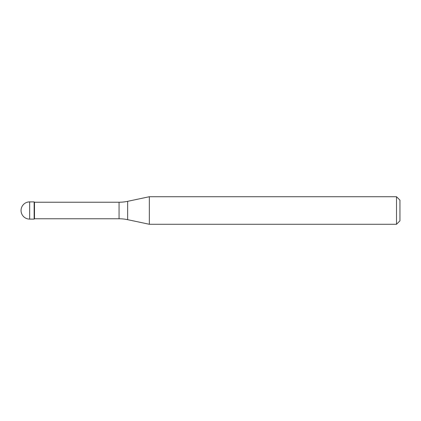 <?xml version="1.0" encoding="UTF-8"?>
<svg xmlns="http://www.w3.org/2000/svg" width="421" height="421" viewBox="0 0 421 421"><rect width="100%" height="100%" fill="white"/><g stroke="black" fill="none" stroke-linecap="round" stroke-linejoin="round"><path stroke-width="0.63" d="M34.485 202.233L34.138 201.891L29.659 201.891L29.659 219.109L34.138 219.109L34.138 201.891L34.138 219.109L34.485 218.767L119.059 218.767L119.059 202.233L34.485 202.233L34.485 218.767M29.659 219.109A8.609 8.609 0 0 1 21.05 210.5A8.609 8.609 0 0 1 29.659 201.891M119.059 202.233A41.337 41.337 0 0 0 127.658 201.327L149.334 196.723L149.334 224.277L127.658 219.673A41.337 41.337 0 0 0 119.059 218.767M149.334 196.723L396.503 196.723L396.503 224.277L149.334 224.277M396.503 224.277L399.95 220.836L399.95 200.164L396.503 196.723M127.658 201.327L127.658 219.673"/></g></svg>
